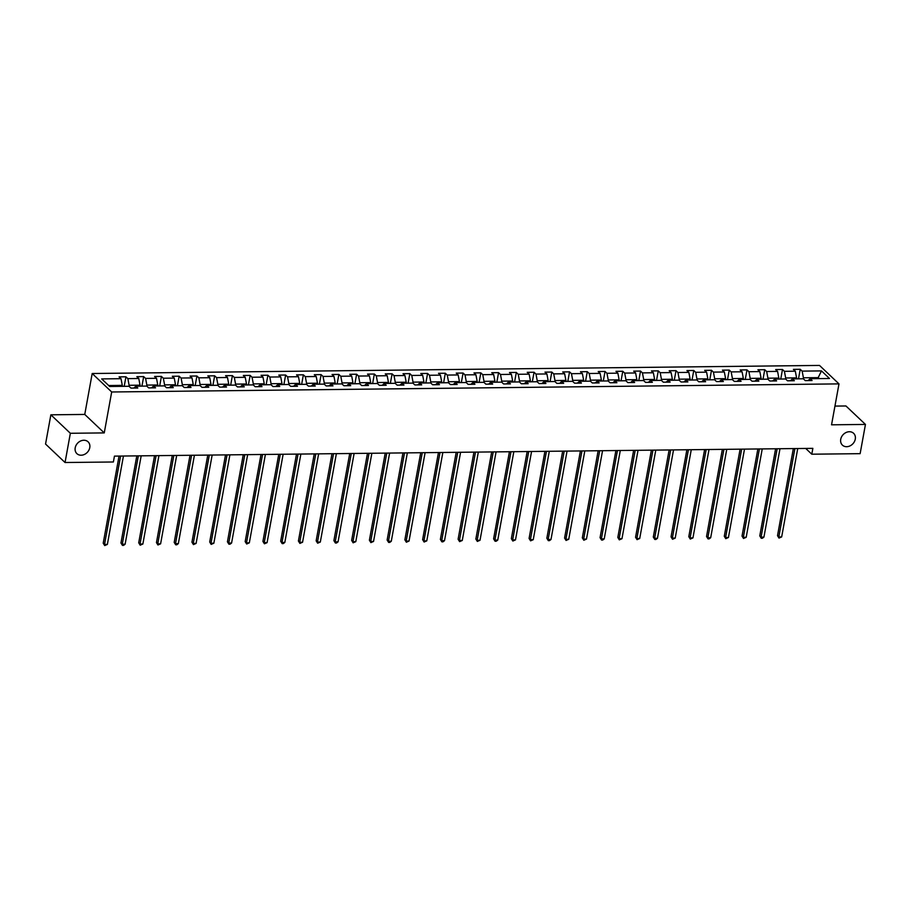 <?xml version="1.0" encoding="UTF-8"?>
<svg xmlns="http://www.w3.org/2000/svg" width="911" height="911" viewBox="0 0 911 911"><rect width="100%" height="100%" fill="white"/><g stroke="black" fill="none" stroke-linecap="round" stroke-linejoin="round"><path stroke-width="1.37" d="M89.768 447.654A8.142 6.684 -46.5 0 1 84.427 454.441A8.142 6.684 -46.5 0 1 76.888 453.644A8.142 6.684 -46.5 0 1 75.203 447.813A8.142 6.684 -46.5 0 1 80.544 441.026A8.142 6.684 -46.5 0 1 88.082 441.824A8.142 6.684 -46.5 0 1 89.768 447.654M855.281 439.136A8.142 6.684 -46.5 0 1 849.94 445.923A8.142 6.684 -46.5 0 1 842.413 445.126A8.142 6.684 -46.5 0 1 840.728 439.296A8.142 6.684 -46.5 0 1 846.068 432.509A8.142 6.684 -46.5 0 1 853.607 433.306A8.142 6.684 -46.5 0 1 855.281 439.136M50.868 414.812L70.352 433.283L104.253 432.907L84.757 414.437L50.868 414.812L45.55 444.044L65.045 462.515L113.385 461.979L114.444 456.126L812.863 448.36L811.792 454.202L860.132 453.667L865.45 424.435L845.955 405.976L834.954 406.09M84.757 414.437L92.193 373.51L819.501 365.425L838.985 383.884L111.689 391.981L92.193 373.51M821.483 370.902L802.147 371.119L800.234 369.297L793.401 369.376L795.326 371.198L784.405 371.312L782.481 369.49L775.66 369.57L777.584 371.392L766.663 371.517L764.739 369.695L757.918 369.764L759.842 371.586L748.922 371.711L746.997 369.889L740.165 369.968L742.089 371.79L731.169 371.904L729.255 370.082L722.423 370.162L724.347 371.984L713.427 372.109L711.502 370.287L704.681 370.356L706.606 372.178L695.685 372.303L693.761 370.481L686.94 370.561L688.864 372.383L677.943 372.497L676.019 370.675L669.186 370.754L671.111 372.576L660.19 372.701L658.266 370.879L651.445 370.948L653.369 372.77L642.449 372.895L640.524 371.073L633.703 371.153L635.627 372.975L624.707 373.089L622.782 371.267L615.961 371.346L617.874 373.168L606.965 373.294L605.041 371.472L598.208 371.54L600.133 373.362L589.212 373.487L587.288 371.665L580.466 371.745L582.391 373.567L571.47 373.681L569.546 371.859L562.725 371.939L564.649 373.761L553.729 373.886L551.804 372.064L544.983 372.132L546.896 373.954L535.987 374.079L534.062 372.257L527.23 372.337L529.154 374.159L518.234 374.273L516.309 372.451L509.488 372.531L511.413 374.353L500.492 374.478L498.568 372.656L491.746 372.724L493.671 374.546L482.75 374.672L480.826 372.85L474.005 372.929L475.918 374.751L464.997 374.865L463.084 373.043L456.252 373.123L458.176 374.945L447.255 375.07L445.331 373.248L438.51 373.316L440.434 375.138L429.514 375.264L427.589 373.442L420.768 373.521L422.693 375.343L411.772 375.457L409.848 373.635L403.026 373.715L404.94 375.537L394.019 375.662L392.106 373.84L385.273 373.909L387.198 375.731L376.277 375.856L374.353 374.034L367.532 374.114L369.456 375.936L358.535 376.049L356.611 374.227L349.79 374.307L351.714 376.129L340.794 376.254L338.869 374.432L332.048 374.501L333.961 376.323L323.041 376.448L321.127 374.626L314.295 374.706L316.219 376.528L305.299 376.642L303.374 374.82L296.553 374.899L298.478 376.721L287.557 376.847L285.633 375.025L278.812 375.093L280.736 376.915L269.815 377.04L267.891 375.218L261.058 375.298L262.983 377.12L252.062 377.234L250.149 375.412L243.317 375.491L245.241 377.313L234.321 377.439L232.396 375.617L225.575 375.685L227.499 377.507L216.579 377.632L214.654 375.81L207.833 375.89L209.758 377.712L198.837 377.826L196.913 376.004L190.08 376.084L192.005 377.906L181.084 378.031L179.171 376.209L172.338 376.277L174.263 378.099L163.342 378.224L161.418 376.402L154.597 376.482L156.521 378.304L145.601 378.418L143.676 376.596L136.855 376.676L138.779 378.498L127.859 378.623L125.934 376.801L119.102 376.869L121.026 378.691L101.69 378.908L109.696 386.492L129.032 386.275L130.956 388.097L137.789 388.029L135.864 386.207L146.785 386.082L148.698 387.904L155.53 387.824L153.606 386.002L164.527 385.888L166.451 387.71L173.272 387.63L171.348 385.808L182.268 385.683L184.193 387.505L191.014 387.437L189.089 385.615L200.01 385.49L201.935 387.312L208.767 387.232L206.843 385.41L217.763 385.296L219.688 387.118L226.509 387.038L224.584 385.216L235.505 385.091L237.429 386.913L244.25 386.845L242.326 385.023L253.247 384.897L255.171 386.719L261.992 386.64L260.079 384.818L270.988 384.704L272.913 386.526L279.745 386.446L277.821 384.624L288.741 384.499L290.666 386.321L297.487 386.253L295.563 384.431L306.483 384.305L308.408 386.127L315.229 386.048L313.304 384.226L324.225 384.112L326.149 385.934L332.97 385.854L331.057 384.032L341.967 383.907L343.891 385.729L350.724 385.66L348.799 383.838L359.72 383.713L361.644 385.535L368.465 385.455L366.541 383.633L377.461 383.52L379.386 385.342L386.207 385.262L384.283 383.44L395.203 383.315L397.128 385.137L403.949 385.068L402.036 383.246L412.956 383.121L414.869 384.943L421.702 384.863L419.777 383.041L430.698 382.927L432.623 384.749L439.444 384.67L437.519 382.848L448.44 382.722L450.364 384.544L457.185 384.476L455.261 382.654L466.181 382.529L468.106 384.351L474.927 384.271L473.014 382.449L483.935 382.335L485.848 384.157L492.68 384.078L490.756 382.256L501.676 382.13L503.601 383.952L510.422 383.884L508.497 382.062L519.418 381.937L521.343 383.759L528.164 383.679L526.239 381.857L537.16 381.743L539.084 383.565L545.905 383.485L543.992 381.663L554.913 381.538L556.826 383.36L563.658 383.292L561.734 381.47L572.655 381.345L574.579 383.167L581.4 383.087L579.476 381.265L590.396 381.151L592.321 382.973L599.142 382.893L597.217 381.071L608.138 380.946L610.063 382.768L616.895 382.7L614.971 380.878L625.891 380.752L627.804 382.574L634.637 382.495L632.712 380.673L643.633 380.559L645.557 382.381L652.378 382.301L650.454 380.479L661.375 380.354L663.299 382.176L670.12 382.108L668.196 380.286L679.116 380.16L681.041 381.982L687.873 381.903L685.949 380.081L696.869 379.967L698.783 381.789L705.615 381.709L703.691 379.887L714.611 379.762L716.536 381.584L723.357 381.515L721.432 379.693L732.353 379.568L734.277 381.39L741.098 381.31L739.174 379.488L750.095 379.375L752.019 381.197L758.852 381.117L756.927 379.295L767.848 379.17L769.772 380.992L776.593 380.923L774.669 379.101L785.589 378.976L787.514 380.798L794.335 380.718L792.411 378.896L803.331 378.782L805.256 380.604L812.077 380.525L810.164 378.703L829.5 378.486L821.483 370.902L818.192 377.632L803.411 377.792L803.229 378.782M128.929 386.287L129.111 385.296L140.032 385.171L139.85 386.162M133.803 388.075L135.864 386.207M127.859 378.623L129.111 385.296M138.779 378.498L140.032 385.171M146.671 386.082L146.853 385.091L157.774 384.977L157.592 385.968M151.545 387.87L153.606 386.002M145.601 378.418L146.853 385.091M156.521 378.304L157.774 384.977M164.424 385.888L164.606 384.897L175.516 384.772L175.345 385.763M169.298 387.676L171.348 385.808M163.342 378.224L164.606 384.897M174.263 378.099L175.516 384.772M182.166 385.695L182.348 384.704L193.269 384.579L193.086 385.569M187.04 387.482L189.089 385.615M181.084 378.031L182.348 384.704M192.005 377.906L193.269 384.579M199.908 385.49L200.09 384.499L211.01 384.385L210.828 385.376M204.781 387.277L206.843 385.41M198.837 377.826L200.09 384.499M209.758 377.712L211.01 384.385M217.649 385.296L217.831 384.305L228.752 384.18L228.57 385.171M222.523 387.084L224.584 385.216M216.579 377.632L217.831 384.305M227.499 377.507L228.752 384.18M235.402 385.102L235.585 384.112L246.494 383.986L246.323 384.977M240.276 386.89L242.326 385.023M234.321 377.439L235.585 384.112M245.241 377.313L246.494 383.986M253.144 384.897L253.326 383.907L264.247 383.793L264.065 384.784M258.018 386.685L260.079 384.818M252.062 377.234L253.326 383.907M262.983 377.12L264.247 383.793M270.886 384.704L271.068 383.713L281.989 383.588L281.806 384.579M275.76 386.492L277.821 384.624M269.815 377.04L271.068 383.713M280.736 376.915L281.989 383.588M288.639 384.51L288.81 383.52L299.73 383.394L299.548 384.385M293.501 386.298L295.563 384.431M287.557 376.847L288.81 383.52M298.478 376.721L299.73 383.394M306.381 384.305L306.563 383.315L317.472 383.201L317.301 384.191M311.255 386.093L313.304 384.226M305.299 376.642L306.563 383.315M316.219 376.528L317.472 383.201M324.122 384.112L324.305 383.121L335.225 382.996L335.043 383.986M328.996 385.9L331.057 384.032M323.041 376.448L324.305 383.121M333.961 376.323L335.225 382.996M341.864 383.918L342.046 382.927L352.967 382.802L352.785 383.793M346.738 385.706L348.799 383.838M340.794 376.254L342.046 382.927M351.714 376.129L352.967 382.802M359.617 383.713L359.788 382.722L370.709 382.609L370.526 383.599M364.48 385.501L366.541 383.633M358.535 376.049L359.788 382.722M369.456 375.936L370.709 382.609M377.359 383.52L377.541 382.529L388.462 382.404L388.28 383.394M382.233 385.307L384.283 383.44M376.277 375.856L377.541 382.529M387.198 375.731L388.462 382.404M395.101 383.326L395.283 382.335L406.204 382.21L406.021 383.201M399.975 385.114L402.036 383.246M394.019 375.662L395.283 382.335M404.94 375.537L406.204 382.21M412.842 383.121L413.025 382.13L423.945 382.016L423.763 383.007M417.716 384.909L419.777 383.041M411.772 375.457L413.025 382.13M422.693 375.343L423.945 382.016M430.596 382.927L430.766 381.937L441.687 381.811L441.516 382.802M435.458 384.715L437.519 382.848M429.514 375.264L430.766 381.937M440.434 375.138L441.687 381.811M448.337 382.734L448.519 381.743L459.44 381.618L459.258 382.609M453.211 384.522L455.261 382.654M447.255 375.07L448.519 381.743M458.176 374.945L459.44 381.618M466.079 382.529L466.261 381.538L477.182 381.424L477 382.415M470.953 384.317L473.014 382.449M464.997 374.865L466.261 381.538M475.918 374.751L477.182 381.424M483.821 382.335L484.003 381.345L494.924 381.219L494.741 382.21M488.695 384.123L490.756 382.256M482.75 374.672L484.003 381.345M493.671 374.546L494.924 381.219M501.574 382.142L501.745 381.151L512.665 381.026L512.494 382.016M506.436 383.93L508.497 382.062M500.492 374.478L501.745 381.151M511.413 374.353L512.665 381.026M519.316 381.937L519.498 380.946L530.418 380.832L530.236 381.823M524.189 383.725L526.239 381.857M518.234 374.273L519.498 380.946M529.154 374.159L530.418 380.832M537.057 381.743L537.239 380.752L548.16 380.627L547.978 381.618M541.931 383.531L543.992 381.663M535.987 374.079L537.239 380.752M546.896 373.954L548.16 380.627M554.799 381.55L554.981 380.559L565.902 380.434L565.72 381.424M559.673 383.337L561.734 381.47M553.729 373.886L554.981 380.559M564.649 373.761L565.902 380.434M572.552 381.345L572.723 380.354L583.644 380.24L583.473 381.231M577.415 383.132L579.476 381.265M571.47 373.681L572.723 380.354M582.391 373.567L583.644 380.24M590.294 381.151L590.476 380.16L601.397 380.035L601.214 381.026M595.168 382.939L597.217 381.071M589.212 373.487L590.476 380.16M600.133 373.362L601.397 380.035M608.036 380.957L608.218 379.967L619.138 379.841L618.956 380.832M612.909 382.745L614.971 380.878M606.965 373.294L608.218 379.967M617.874 373.168L619.138 379.841M625.777 380.752L625.959 379.762L636.88 379.648L636.698 380.639M630.651 382.54L632.712 380.673M624.707 373.089L625.959 379.762M635.627 372.975L636.88 379.648M643.53 380.559L643.701 379.568L654.622 379.443L654.451 380.434M648.393 382.347L650.454 380.479M642.449 372.895L643.701 379.568M653.369 372.77L654.622 379.443M661.272 380.365L661.454 379.375L672.375 379.249L672.193 380.24M666.146 382.153L668.196 380.286M660.19 372.701L661.454 379.375M671.111 372.576L672.375 379.249M679.014 380.16L679.196 379.17L690.117 379.056L689.934 380.046M683.888 381.948L685.949 380.081M677.943 372.497L679.196 379.17M688.864 372.383L690.117 379.056M696.756 379.967L696.938 378.976L707.858 378.851L707.676 379.841M701.629 381.755L703.691 379.887M695.685 372.303L696.938 378.976M706.606 372.178L707.858 378.851M714.509 379.773L714.679 378.782L725.6 378.657L725.429 379.648M719.383 381.561L721.432 379.693M713.427 372.109L714.679 378.782M724.347 371.984L725.6 378.657M732.25 379.568L732.433 378.577L743.353 378.464L743.171 379.454M737.124 381.356L739.174 379.488M731.169 371.904L732.433 378.577M742.089 371.79L743.353 378.464M749.992 379.375L750.174 378.384L761.095 378.259L760.913 379.249M754.866 381.162L756.927 379.295M748.922 371.711L750.174 378.384M759.842 371.586L761.095 378.259M767.734 379.181L767.916 378.19L778.837 378.065L778.654 379.056M772.608 380.969L774.669 379.101M766.663 371.517L767.916 378.19M777.584 371.392L778.837 378.065M785.487 378.976L785.669 377.985L796.578 377.871L796.408 378.862M790.361 380.764L792.411 378.896M784.405 371.312L785.669 377.985M795.326 371.198L796.578 377.871M818.021 378.612L818.192 377.632L819.228 378.6M808.103 380.57L810.164 378.703M802.147 371.119L803.411 377.792M70.352 433.283L65.045 462.515M104.253 432.907L111.689 391.981M838.985 383.884L831.549 424.811L865.45 424.435M805.711 448.44L811.792 454.202M122.108 386.355L122.29 385.364L108.671 385.524M121.026 378.691L122.29 385.364M800.234 369.297L798.491 378.839M782.481 369.49L780.75 379.033M764.739 369.695L763.008 379.227M746.997 369.889L745.266 379.431M729.255 370.082L727.513 379.625M711.502 370.287L709.771 379.819M693.761 370.481L692.03 380.024M676.019 370.675L674.288 380.217M658.266 370.879L656.535 380.411M640.524 371.073L638.793 380.616M622.782 371.267L621.051 380.809M605.041 371.472L603.31 381.003M587.288 371.665L585.557 381.208M569.546 371.859L567.815 381.402M551.804 372.064L550.073 381.595M534.062 372.257L532.32 381.8M516.309 372.451L514.578 381.994M498.568 372.656L496.837 382.187M480.826 372.85L479.095 382.392M463.084 373.043L461.342 382.586M445.331 373.248L443.6 382.779M427.589 373.442L425.858 382.984M409.848 373.635L408.117 383.178M392.106 373.84L390.363 383.372M374.353 374.034L372.622 383.577M356.611 374.227L354.88 383.77M338.869 374.432L337.138 383.964M321.127 374.626L319.385 384.169M303.374 374.82L301.643 384.362M285.633 375.025L283.902 384.556M267.891 375.218L266.16 384.761M250.149 375.412L248.407 384.954M232.396 375.617L230.665 385.148M214.654 375.81L212.923 385.353M196.913 376.004L195.182 385.547M179.171 376.209L177.429 385.74M161.418 376.402L159.687 385.945M143.676 376.596L141.945 386.139M125.934 376.801L124.203 386.332M793.344 448.576L777.516 535.691L778.825 536.943L794.893 448.565M781.672 536.909L779.007 538.082L778.825 536.943L781.672 536.909L797.74 448.531M779.007 538.082L777.516 535.691M775.603 448.77L759.774 535.896L761.084 537.137L777.151 448.759M763.93 537.103L762.405 538.264L761.266 538.276L761.084 537.137L763.93 537.103L779.987 448.724M761.266 538.276L759.774 535.896M757.861 448.975L742.021 536.089L743.342 537.331L759.398 448.952M746.189 537.308L743.524 538.469L743.342 537.331L746.189 537.308L762.245 448.918M743.524 538.469L742.021 536.089M740.108 449.169L724.279 536.283L725.6 537.536L741.656 449.157M728.436 537.501L725.782 538.674L725.6 537.536L728.436 537.501L744.503 449.123M725.782 538.674L724.279 536.283M722.366 449.362L706.537 536.488L707.847 537.729L723.915 449.351M710.694 537.695L709.168 538.856L708.029 538.868L707.847 537.729L710.694 537.695L726.762 449.317M708.029 538.868L706.537 536.488M704.624 449.567L688.796 536.681L690.105 537.923L706.173 449.544M692.952 537.9L690.287 539.061L690.105 537.923L692.952 537.9L709.009 449.51M690.287 539.061L688.796 536.681M686.883 449.761L671.043 536.875L672.364 538.128L688.42 449.749M675.21 538.094L672.546 539.266L672.364 538.128L675.21 538.094L691.267 449.715M672.546 539.266L671.043 536.875M669.13 449.954L653.301 537.08L654.622 538.321L670.678 449.943M657.457 538.287L655.943 539.449L654.804 539.46L654.622 538.321L657.457 538.287L673.525 449.909M654.804 539.46L653.301 537.08M651.388 450.159L635.559 537.274L636.869 538.515L652.936 450.136M639.716 538.492L637.051 539.654L636.869 538.515L639.716 538.492L655.783 450.102M637.051 539.654L635.559 537.274M633.646 450.353L617.817 537.467L619.127 538.72L635.195 450.341M621.974 538.686L619.309 539.859L619.127 538.72L621.974 538.686L638.03 450.307M619.309 539.859L617.817 537.467M615.904 450.546L600.064 537.672L601.385 538.913L617.442 450.535M604.232 538.879L602.706 540.041L601.567 540.052L601.385 538.913L604.232 538.879L620.289 450.501M601.567 540.052L600.064 537.672M598.151 450.751L582.323 537.866L583.644 539.107L599.7 450.729M586.479 539.084L583.826 540.246L583.644 539.107L586.479 539.084L602.547 450.694M583.826 540.246L582.323 537.866M580.409 450.945L564.581 538.059L565.89 539.312L581.958 450.934M568.737 539.278L566.073 540.451L565.89 539.312L568.737 539.278L584.805 450.899M566.073 540.451L564.581 538.059M562.668 451.139L546.839 538.264L548.149 539.506L564.216 451.127M550.996 539.471L549.47 540.633L548.331 540.644L548.149 539.506L550.996 539.471L567.052 451.093M548.331 540.644L546.839 538.264M544.926 451.344L529.086 538.458L530.407 539.699L546.463 451.321M533.254 539.676L530.589 540.838L530.407 539.699L533.254 539.676L549.31 451.287M530.589 540.838L529.086 538.458M527.173 451.537L511.344 538.652L512.665 539.904L528.722 451.526M515.501 539.87L512.847 541.043L512.665 539.904L515.501 539.87L531.568 451.492M512.847 541.043L511.344 538.652M509.431 451.731L493.603 538.856L494.912 540.098L510.98 451.719M497.759 540.064L496.233 541.225L495.094 541.236L494.912 540.098L497.759 540.064L513.827 451.685M495.094 541.236L493.603 538.856M491.689 451.936L475.849 539.05L477.17 540.291L493.238 451.913M480.017 540.269L477.353 541.43L477.17 540.291L480.017 540.269L496.074 451.879M477.353 541.43L475.849 539.05M473.936 452.129L458.108 539.244L459.429 540.496L475.485 452.118M462.276 540.462L459.611 541.635L459.429 540.496L462.276 540.462L478.332 452.084M459.611 541.635L458.108 539.244M456.195 452.323L440.366 539.449L441.687 540.69L457.743 452.311M444.522 540.656L442.997 541.817L441.869 541.829L441.687 540.69L444.522 540.656L460.59 452.277M441.869 541.829L440.366 539.449M438.453 452.528L422.624 539.642L423.934 540.883L440.002 452.505M426.781 540.861L424.116 542.022L423.934 540.883L426.781 540.861L442.848 452.471M424.116 542.022L422.624 539.642M420.711 452.721L404.871 539.836L406.192 541.088L422.26 452.71M409.039 541.054L406.374 542.227L406.192 541.088L409.039 541.054L425.095 452.676M406.374 542.227L404.871 539.836M402.958 452.915L387.129 540.041L388.45 541.282L404.507 452.904M391.297 541.248L389.771 542.409L388.633 542.421L388.45 541.282L391.297 541.248L407.354 452.869M388.633 542.421L387.129 540.041M385.216 453.12L369.388 540.234L370.709 541.476L386.765 453.097M373.544 541.453L370.891 542.614L370.709 541.476L373.544 541.453L389.612 453.063M370.891 542.614L369.388 540.234M367.475 453.314L351.646 540.428L352.956 541.681L369.023 453.302M355.802 541.646L353.138 542.819L352.956 541.681L355.802 541.646L371.859 453.268M353.138 542.819L351.646 540.428M349.733 453.507L333.893 540.633L335.214 541.874L351.282 453.496M338.061 541.84L336.535 543.002L335.396 543.013L335.214 541.874L338.061 541.84L354.117 453.462M335.396 543.013L333.893 540.633M331.98 453.712L316.151 540.827L317.472 542.068L333.528 453.689M320.319 542.045L317.654 543.207L317.472 542.068L320.319 542.045L336.375 453.655M317.654 543.207L316.151 540.827M314.238 453.906L298.409 541.02L299.73 542.273L315.787 453.894M302.566 542.239L299.913 543.411L299.73 542.273L302.566 542.239L318.634 453.86M299.913 543.411L298.409 541.02M296.496 454.099L280.668 541.225L281.977 542.466L298.045 454.088M284.824 542.432L283.298 543.594L282.159 543.605L281.977 542.466L284.824 542.432L300.881 454.054M282.159 543.605L280.668 541.225M278.755 454.304L262.915 541.419L264.236 542.66L280.292 454.282M267.082 542.637L264.418 543.799L264.236 542.66L267.082 542.637L283.139 454.247M264.418 543.799L262.915 541.419M261.001 454.498L245.173 541.612L246.494 542.865L262.55 454.487M249.329 542.831L246.676 544.004L246.494 542.865L249.329 542.831L265.397 454.452M246.676 544.004L245.173 541.612M243.26 454.691L227.431 541.817L228.752 543.058L244.808 454.68M231.588 543.024L230.062 544.186L228.923 544.197L228.752 543.058L231.588 543.024L247.655 454.646M228.923 544.197L227.431 541.817M225.518 454.896L209.689 542.011L210.999 543.252L227.067 454.874M213.846 543.229L211.181 544.391L210.999 543.252L213.846 543.229L229.902 454.84M211.181 544.391L209.689 542.011M207.776 455.09L191.936 542.204L193.257 543.457L209.314 455.079M196.104 543.423L193.439 544.596L193.257 543.457L196.104 543.423L212.161 455.044M193.439 544.596L191.936 542.204M190.023 455.284L174.195 542.409L175.516 543.651L191.572 455.272M178.351 543.616L176.836 544.778L175.698 544.789L175.516 543.651L178.351 543.616L194.419 455.238M175.698 544.789L174.195 542.409M172.281 455.489L156.453 542.603L157.762 543.844L173.83 455.466M160.609 543.821L157.945 544.983L157.762 543.844L160.609 543.821L176.677 455.432M157.945 544.983L156.453 542.603M154.54 455.682L138.711 542.797L140.021 544.049L156.088 455.671M142.868 544.015L140.203 545.188L140.021 544.049L142.868 544.015L158.924 455.637M140.203 545.188L138.711 542.797M136.798 455.876L120.958 543.002L122.279 544.243L138.335 455.864M125.126 544.209L123.6 545.37L122.461 545.382L122.279 544.243L125.126 544.209L141.182 455.83M122.461 545.382L120.958 543.002M119.045 456.081L103.216 543.195L104.537 544.436L120.594 456.058M107.373 544.414L104.719 545.575L104.537 544.436L107.373 544.414L123.441 456.024M104.719 545.575L103.216 543.195"/></g></svg>
